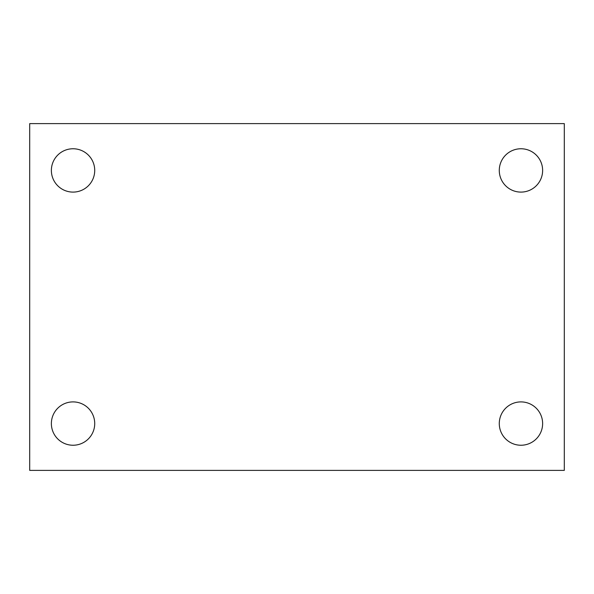 <?xml version="1.0" encoding="UTF-8"?>
<svg xmlns="http://www.w3.org/2000/svg" width="594" height="594" viewBox="0 0 594 594"><rect width="100%" height="100%" fill="white"/><g stroke="black" fill="none" stroke-linecap="round" stroke-linejoin="round"><path stroke-width="0.89" d="M29.7 123.619L564.3 123.619L564.3 470.381L29.7 470.381L29.7 123.619M73.047 401.9A21.674 21.674 0 0 1 94.721 423.567A21.674 21.674 0 0 1 73.047 445.24A21.674 21.674 0 0 1 51.374 423.567A21.674 21.674 0 0 1 73.047 401.9M520.953 401.9A21.674 21.674 0 0 1 542.626 423.567A21.674 21.674 0 0 1 520.953 445.24A21.674 21.674 0 0 1 499.279 423.567A21.674 21.674 0 0 1 520.953 401.9M520.953 148.76A21.674 21.674 0 0 1 542.626 170.433A21.674 21.674 0 0 1 520.953 192.1A21.674 21.674 0 0 1 499.279 170.433A21.674 21.674 0 0 1 520.953 148.76M73.047 148.76A21.674 21.674 0 0 1 94.721 170.433A21.674 21.674 0 0 1 73.047 192.1A21.674 21.674 0 0 1 51.374 170.433A21.674 21.674 0 0 1 73.047 148.76"/></g></svg>
